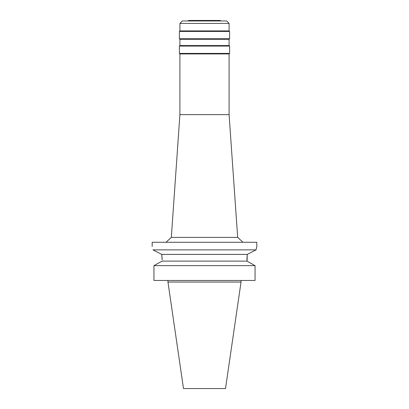 <?xml version="1.0" encoding="UTF-8"?>
<svg xmlns="http://www.w3.org/2000/svg" width="409" height="409" viewBox="0 0 409 409"><rect width="100%" height="100%" fill="white"/><g stroke="black" fill="none" stroke-linecap="round" stroke-linejoin="round"><path stroke-width="0.61" d="M221.1 20.971L220.195 20.45L188.805 20.45L187.9 20.971M226.637 20.971L182.363 20.971L179.909 23.425L229.091 23.425L226.637 20.971M179.909 23.425L179.909 30.915L229.091 30.915L229.091 23.425M229.091 30.915L229.613 31.437L179.387 31.437L179.909 30.915M179.909 39.284L179.909 45.563L229.091 45.563L229.091 39.284L179.909 39.284L179.387 38.763L229.613 38.763L229.613 31.437M229.091 45.563L229.613 46.084L179.387 46.084L179.909 45.563M179.909 53.932L179.909 114.622L229.091 114.622L229.091 53.932L179.909 53.932L179.387 53.41L229.613 53.41L229.613 46.084M229.091 114.622L237.675 237.404L171.325 237.404L166.013 242.271M162.112 259.904L161.754 254.403L152.956 249.873C151.954 245.344 151.954 245.344 152.956 249.873L256.044 249.873L256.816 246.458L256.816 242.271L152.184 242.271L152.184 246.458M256.816 246.458L256.044 249.873L247.256 254.393M250.727 252.604L252.593 251.642M246.888 259.904L247.246 254.403L247.077 261.218M152.956 249.873L155.967 251.417M247.246 254.403L161.754 254.403L161.846 255.144M161.846 255.165L162.097 258.728M162.112 261.116L246.888 261.116L255.058 265.646L255.058 280.462L153.942 280.462L153.942 265.646L162.112 261.116L153.942 265.646L255.058 265.646M250.42 263.069L253.953 265.027M241.044 282.031L225.507 388.55L183.493 388.55L167.956 282.031L241.044 282.031L241.044 280.462M179.387 38.763L179.387 31.437M229.091 39.284L229.613 38.763M179.387 53.41L179.387 46.084M229.091 53.932L229.613 53.41M179.909 114.622L171.325 237.404M237.675 237.404L242.987 242.271M167.956 282.031L167.956 280.462"/></g></svg>
